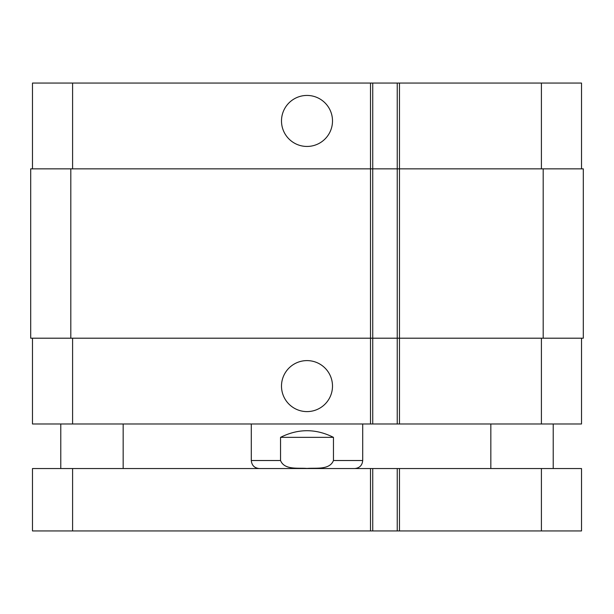 <?xml version="1.0" encoding="UTF-8"?>
<svg xmlns="http://www.w3.org/2000/svg" width="614" height="614" viewBox="0 0 614 614"><rect width="100%" height="100%" fill="white"/><g stroke="black" fill="none" stroke-linecap="round" stroke-linejoin="round"><path stroke-width="0.92" d="M541.41 530.933L581.519 530.933L581.519 468.543L32.481 468.543L32.481 530.933L541.41 530.933L541.41 468.543M32.481 468.543L32.481 530.933M372.736 468.543L372.736 530.933L372.736 468.543M397.243 468.543L397.243 530.933M281.496 120.943A25.504 25.504 0 0 1 319.748 98.854A25.504 25.504 0 0 1 319.748 143.031A25.504 25.504 0 0 1 281.496 120.943M281.496 386.099A25.504 25.504 0 0 1 319.748 364.018A25.504 25.504 0 0 1 319.748 408.187A25.504 25.504 0 0 1 281.496 386.099M333.456 437.352L333.456 460.523C329.557 470.27 315.673 467.676 307 468.436C298.327 467.676 284.443 470.27 280.544 460.523L280.544 437.352L333.456 437.352C315.819 428.503 298.181 428.503 280.544 437.352M581.519 168.85L581.519 83.067L32.481 83.067L32.481 168.85M581.519 338.199L581.519 423.982L32.481 423.982L32.481 338.199M372.736 423.982L372.736 168.85L30.7 168.85L30.7 338.199L397.243 338.199L397.243 423.982L397.243 338.199L583.3 338.199L583.3 168.85L397.243 168.85L397.243 83.067L397.243 168.85L372.736 168.85L372.736 83.067M397.243 168.85L397.243 338.199M583.3 168.85L583.3 338.199M72.59 468.543L72.59 530.933M370.503 468.543L370.503 530.933M399.468 468.543L399.468 530.933M280.544 460.523L251.295 460.523C251.771 465.397 254.442 468.068 259.315 468.543M362.705 423.982L362.705 460.523L333.456 460.523M541.41 338.199L541.41 423.982M399.468 83.067L399.468 423.982M370.503 83.067L370.503 423.982M72.59 338.199L72.59 423.982M541.41 168.85L541.41 83.067M72.59 168.85L72.59 83.067M543.19 168.85L543.19 338.199M70.81 168.85L70.81 338.199M123.168 468.543L123.168 423.982M60.778 468.543L60.778 423.982M553.222 468.543L553.222 423.982M490.832 468.543L490.832 423.982M362.705 460.523C362.229 465.397 359.558 468.068 354.685 468.543M251.295 423.982L251.295 460.523"/></g></svg>
